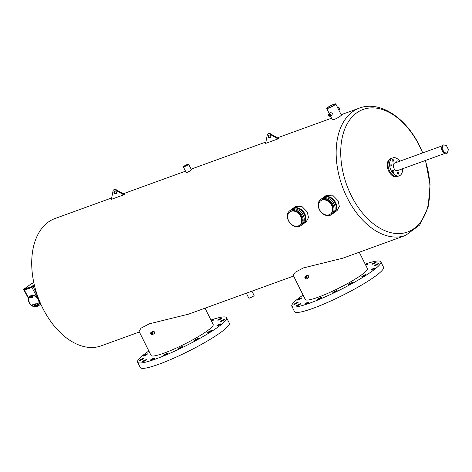 <?xml version="1.0" encoding="UTF-8"?>
<svg xmlns="http://www.w3.org/2000/svg" width="472" height="472" viewBox="0 0 472 472"><rect width="100%" height="100%" fill="white"/><g stroke="black" fill="none" stroke-linecap="round" stroke-linejoin="round"><path stroke-width="0.71" d="M320.618 199.526L321.727 198.724A9.298 7.092 54 0 1 333.969 203.786A9.298 7.092 54 0 1 332.66 213.763L333.769 212.96A9.298 7.092 -126 0 0 335.073 202.978A9.298 7.092 -126 0 0 322.83 197.915L321.727 198.724A9.298 7.092 54 0 1 333.969 203.786A9.298 7.092 54 0 1 332.66 213.763L331.55 214.571A9.298 7.092 -126 0 0 332.86 204.588A9.298 7.092 -126 0 0 320.618 199.526A9.298 7.092 -126 0 0 319.308 209.509A9.298 7.092 -126 0 0 331.55 214.571M330.376 214.117L330.931 213.716A8.242 6.284 -126 0 0 332.087 204.872A8.242 6.284 -126 0 0 321.237 200.382L320.689 200.789A8.242 6.284 -126 0 0 319.526 209.627A8.242 6.284 -126 0 0 330.376 214.117A8.242 6.284 -126 0 0 331.539 205.273A8.242 6.284 -126 0 0 320.689 200.789M289.773 210.718L290.882 209.91A9.298 7.092 54 0 1 303.124 214.972A9.298 7.092 54 0 1 301.815 224.955L302.924 224.147A9.298 7.092 -126 0 0 304.233 214.17A9.298 7.092 -126 0 0 291.985 209.108L290.882 209.91A9.298 7.092 54 0 1 303.124 214.972A9.298 7.092 54 0 1 301.815 224.955L300.705 225.758A9.298 7.092 -126 0 0 302.015 215.781A9.298 7.092 -126 0 0 289.773 210.718A9.298 7.092 -126 0 0 288.463 220.695A9.298 7.092 -126 0 0 300.705 225.758M299.531 225.303L300.086 224.902A8.242 6.284 -126 0 0 301.248 216.058A8.242 6.284 -126 0 0 290.392 211.574L289.843 211.975A8.242 6.284 -126 0 0 288.681 220.819A8.242 6.284 -126 0 0 299.531 225.303A8.242 6.284 -126 0 0 300.693 216.459A8.242 6.284 -126 0 0 289.843 211.975M393.27 161.212A1.056 0.667 70.1 0 0 393.394 159.955A1.056 0.667 70.1 0 0 392.438 159.276A1.056 0.667 70.1 0 0 392.332 159.335A1.056 0.667 70.1 0 0 392.208 160.592A1.056 0.667 70.1 0 0 393.164 161.271A1.056 0.667 70.1 0 0 393.27 161.212M398.203 161.79A1.056 0.667 70.1 0 0 397.188 160.94A1.056 0.667 70.1 0 0 397.082 160.993A1.056 0.667 70.1 0 0 396.952 162.244M398.386 174.097A1.056 0.667 70.1 0 0 398.516 172.846A1.056 0.667 70.1 0 0 397.56 172.168A1.056 0.667 70.1 0 0 397.453 172.227A1.056 0.667 70.1 0 0 397.33 173.478A1.056 0.667 70.1 0 0 398.279 174.156A1.056 0.667 70.1 0 0 398.386 174.097M393.642 172.439A1.056 0.667 70.1 0 0 393.766 171.188A1.056 0.667 70.1 0 0 392.81 170.51A1.056 0.667 70.1 0 0 392.704 170.563A1.056 0.667 70.1 0 0 392.58 171.82A1.056 0.667 70.1 0 0 393.536 172.498A1.056 0.667 70.1 0 0 393.642 172.439M391.082 165.996A1.056 0.667 70.1 0 0 391.205 164.74A1.056 0.667 70.1 0 0 390.255 164.061A1.056 0.667 70.1 0 0 390.143 164.12A1.056 0.667 70.1 0 0 390.019 165.377A1.056 0.667 70.1 0 0 390.975 166.055A1.056 0.667 70.1 0 0 391.082 165.996M442.252 145.813L394.704 163.058A4.024 2.543 70.1 0 0 394.297 163.277A4.024 2.543 70.1 0 0 393.819 168.044A4.024 2.543 70.1 0 0 397.442 170.616L445.456 153.205M399.831 161.2A9.523 6.018 70.1 0 0 392.828 157.884A9.523 6.018 70.1 0 0 391.866 158.397A9.523 6.018 70.1 0 0 390.733 169.684A9.523 6.018 70.1 0 0 399.318 175.79A9.523 6.018 70.1 0 0 400.28 175.277A9.523 6.018 70.1 0 0 402.569 168.758M390.32 158.958A9.523 6.018 70.1 0 0 389.193 170.244A9.523 6.018 70.1 0 0 397.778 176.351A9.523 6.018 -109.9 0 1 389.547 171.017A9.523 6.018 -109.9 0 1 391.282 158.445A9.523 6.018 70.1 0 0 390.32 158.958M268.839 135.027A1.587 1.209 -126 0 0 268.857 136.473A1.587 1.209 -126 0 0 270.633 137.488M268.303 136.874A1.587 1.209 -126 0 0 270.391 137.741A1.587 1.209 -126 0 0 270.615 136.036A1.587 1.209 -126 0 0 268.527 135.175A1.587 1.209 -126 0 0 268.303 136.874M277.967 138.91L269.583 134.007A2.118 1.617 -126 0 0 267.825 133.971A2.118 1.617 -126 0 0 267.299 134.833L265.63 143.382L277.967 138.91L278.521 138.508L270.137 133.605A2.118 1.617 -126 0 0 268.379 133.57L267.825 133.971M114.619 190.965A1.587 1.209 -126 0 0 114.631 192.417A1.587 1.209 -126 0 0 116.407 193.431M114.076 192.818A1.587 1.209 -126 0 0 116.171 193.685A1.587 1.209 -126 0 0 116.389 191.98A1.587 1.209 -126 0 0 114.301 191.119A1.587 1.209 -126 0 0 114.076 192.818M111.404 199.326L123.741 194.853L115.363 189.95A2.118 1.617 -126 0 0 113.605 189.915A2.118 1.617 -126 0 0 113.079 190.776L111.404 199.326M123.741 194.853L124.295 194.446L115.911 189.549A2.118 1.617 -126 0 0 114.159 189.508L113.605 189.915M443.22 144.88L442.447 145.158L441.373 148.745L443.42 152.857L446.553 153.388L447.32 153.105L448.4 149.518L446.347 145.405L443.22 144.88L442.14 148.462L441.373 148.745M442.14 148.462L444.193 152.58L443.42 152.857M444.193 152.58L447.32 153.105M305.626 304.003A2.372 0.33 153.5 0 1 304.747 304.163A2.372 0.33 153.5 0 1 305.832 303.289A2.372 0.33 153.5 0 1 308.11 302.204A2.372 0.33 153.5 0 1 308.989 302.045A2.372 0.33 153.5 0 1 307.903 302.918A2.372 0.33 153.5 0 1 305.626 304.003M297.325 305.738A2.372 0.33 153.5 0 1 296.445 305.891A2.372 0.33 153.5 0 1 297.531 305.018A2.372 0.33 153.5 0 1 299.808 303.933A2.372 0.33 153.5 0 1 300.688 303.779A2.372 0.33 153.5 0 1 299.602 304.652A2.372 0.33 153.5 0 1 297.325 305.738M294.776 304.298A2.372 0.33 153.5 0 1 293.897 304.452A2.372 0.33 153.5 0 1 294.982 303.579A2.372 0.33 153.5 0 1 297.254 302.493A2.372 0.33 153.5 0 1 298.139 302.34A2.372 0.33 153.5 0 1 297.053 303.213A2.372 0.33 153.5 0 1 294.776 304.298M298.363 299.909A2.372 0.33 153.5 0 1 297.484 300.062A2.372 0.33 153.5 0 1 298.57 299.189A2.372 0.33 153.5 0 1 300.841 298.103A2.372 0.33 153.5 0 1 301.726 297.95A2.372 0.33 153.5 0 1 300.64 298.823A2.372 0.33 153.5 0 1 298.363 299.909M375.417 265.524A2.372 0.33 153.5 0 1 374.532 265.677A2.372 0.33 153.5 0 1 375.618 264.804A2.372 0.33 153.5 0 1 377.895 263.718A2.372 0.33 153.5 0 1 378.774 263.565A2.372 0.33 153.5 0 1 377.688 264.438A2.372 0.33 153.5 0 1 375.417 265.524M371.83 269.913A2.372 0.33 153.5 0 1 370.945 270.072A2.372 0.33 153.5 0 1 372.03 269.193A2.372 0.33 153.5 0 1 374.308 268.114A2.372 0.33 153.5 0 1 375.187 267.954A2.372 0.33 153.5 0 1 374.101 268.828A2.372 0.33 153.5 0 1 371.83 269.913M362.649 276.586A2.372 0.33 153.5 0 1 361.77 276.745A2.372 0.33 153.5 0 1 362.856 275.872A2.372 0.33 153.5 0 1 365.127 274.787A2.372 0.33 153.5 0 1 366.012 274.627A2.372 0.33 153.5 0 1 364.927 275.5A2.372 0.33 153.5 0 1 362.649 276.586M349.274 284.527A2.372 0.33 153.5 0 1 348.395 284.687A2.372 0.33 153.5 0 1 349.481 283.808A2.372 0.33 153.5 0 1 351.752 282.728A2.372 0.33 153.5 0 1 352.637 282.569A2.372 0.33 153.5 0 1 351.551 283.442A2.372 0.33 153.5 0 1 349.274 284.527M333.739 292.528A2.372 0.33 153.5 0 1 332.86 292.681A2.372 0.33 153.5 0 1 333.946 291.808A2.372 0.33 153.5 0 1 336.223 290.722A2.372 0.33 153.5 0 1 337.102 290.569A2.372 0.33 153.5 0 1 336.017 291.442A2.372 0.33 153.5 0 1 333.739 292.528M365.481 264.709A2.372 0.33 153.5 0 1 367.045 264.013A2.372 0.33 153.5 0 1 367.924 263.854A2.372 0.33 153.5 0 1 365.771 265.293M372.862 264.084A2.372 0.33 153.5 0 1 371.983 264.237A2.372 0.33 153.5 0 1 373.069 263.364A2.372 0.33 153.5 0 1 375.346 262.279A2.372 0.33 153.5 0 1 376.225 262.125A2.372 0.33 153.5 0 1 375.14 262.998A2.372 0.33 153.5 0 1 372.862 264.084M318.417 299.366A2.372 0.33 153.5 0 1 317.532 299.525A2.372 0.33 153.5 0 1 318.618 298.646A2.372 0.33 153.5 0 1 320.895 297.567A2.372 0.33 153.5 0 1 321.774 297.407A2.372 0.33 153.5 0 1 320.689 298.28A2.372 0.33 153.5 0 1 318.417 299.366M365.175 264.102A49.731 6.909 153.5 0 1 380.845 261.818A49.731 6.909 153.5 0 1 358.065 280.161A49.731 6.909 153.5 0 1 310.316 302.924A49.731 6.909 153.5 0 1 291.826 306.198A49.731 6.909 153.5 0 1 303.077 295.059M380.845 261.818L383.535 267.217A49.731 6.909 153.5 0 1 360.755 285.56A49.731 6.909 153.5 0 1 313.013 308.328A49.731 6.909 153.5 0 1 294.522 311.603L291.826 306.198M151.406 359.947A2.372 0.33 153.5 0 1 150.527 360.106A2.372 0.33 153.5 0 1 151.612 359.227A2.372 0.33 153.5 0 1 153.884 358.148A2.372 0.33 153.5 0 1 154.769 357.988A2.372 0.33 153.5 0 1 153.683 358.862A2.372 0.33 153.5 0 1 151.406 359.947M143.105 361.682A2.372 0.33 153.5 0 1 142.225 361.835A2.372 0.33 153.5 0 1 143.311 360.962A2.372 0.33 153.5 0 1 145.582 359.876A2.372 0.33 153.5 0 1 146.468 359.723A2.372 0.33 153.5 0 1 145.382 360.596A2.372 0.33 153.5 0 1 143.105 361.682M140.556 360.242A2.372 0.33 153.5 0 1 139.671 360.396A2.372 0.33 153.5 0 1 140.756 359.522A2.372 0.33 153.5 0 1 143.034 358.437A2.372 0.33 153.5 0 1 143.913 358.283A2.372 0.33 153.5 0 1 142.827 359.157A2.372 0.33 153.5 0 1 140.556 360.242M144.143 355.847A2.372 0.33 153.5 0 1 143.258 356.006A2.372 0.33 153.5 0 1 144.344 355.133A2.372 0.33 153.5 0 1 146.621 354.047A2.372 0.33 153.5 0 1 147.5 353.888A2.372 0.33 153.5 0 1 146.414 354.767A2.372 0.33 153.5 0 1 144.143 355.847M221.191 321.467A2.372 0.33 153.5 0 1 220.312 321.621A2.372 0.33 153.5 0 1 221.397 320.748A2.372 0.33 153.5 0 1 223.675 319.662A2.372 0.33 153.5 0 1 224.554 319.509A2.372 0.33 153.5 0 1 223.468 320.382A2.372 0.33 153.5 0 1 221.191 321.467M217.604 325.857A2.372 0.33 153.5 0 1 216.725 326.01A2.372 0.33 153.5 0 1 217.81 325.137A2.372 0.33 153.5 0 1 220.088 324.052A2.372 0.33 153.5 0 1 220.967 323.898A2.372 0.33 153.5 0 1 219.881 324.771A2.372 0.33 153.5 0 1 217.604 325.857M208.423 332.53A2.372 0.33 153.5 0 1 207.544 332.689A2.372 0.33 153.5 0 1 208.63 331.81A2.372 0.33 153.5 0 1 210.907 330.724A2.372 0.33 153.5 0 1 211.786 330.571A2.372 0.33 153.5 0 1 210.701 331.444A2.372 0.33 153.5 0 1 208.423 332.53M195.054 340.471A2.372 0.33 153.5 0 1 194.169 340.625A2.372 0.33 153.5 0 1 195.255 339.752A2.372 0.33 153.5 0 1 197.532 338.666A2.372 0.33 153.5 0 1 198.411 338.512A2.372 0.33 153.5 0 1 197.325 339.386A2.372 0.33 153.5 0 1 195.054 340.471M179.519 348.472A2.372 0.33 153.5 0 1 178.64 348.625A2.372 0.33 153.5 0 1 179.726 347.752A2.372 0.33 153.5 0 1 181.997 346.666A2.372 0.33 153.5 0 1 182.882 346.513A2.372 0.33 153.5 0 1 181.797 347.386A2.372 0.33 153.5 0 1 179.519 348.472M211.255 320.653A2.372 0.33 153.5 0 1 212.819 319.957A2.372 0.33 153.5 0 1 213.704 319.798A2.372 0.33 153.5 0 1 211.55 321.237M218.642 320.028A2.372 0.33 153.5 0 1 217.757 320.181A2.372 0.33 153.5 0 1 218.843 319.308A2.372 0.33 153.5 0 1 221.12 318.222A2.372 0.33 153.5 0 1 222.005 318.069A2.372 0.33 153.5 0 1 220.92 318.942A2.372 0.33 153.5 0 1 218.642 320.028M164.191 355.31A2.372 0.33 153.5 0 1 163.312 355.463A2.372 0.33 153.5 0 1 164.398 354.59A2.372 0.33 153.5 0 1 166.675 353.504A2.372 0.33 153.5 0 1 167.554 353.351A2.372 0.33 153.5 0 1 166.468 354.224A2.372 0.33 153.5 0 1 164.191 355.31M210.954 320.04A49.731 6.909 153.5 0 1 226.619 317.762A49.731 6.909 153.5 0 1 203.839 336.105A49.731 6.909 153.5 0 1 156.096 358.868A49.731 6.909 153.5 0 1 137.606 362.142A49.731 6.909 153.5 0 1 148.857 351.003M226.619 317.762L229.315 323.161A49.731 6.909 153.5 0 1 206.535 341.504A49.731 6.909 153.5 0 1 158.787 364.266A49.731 6.909 153.5 0 1 140.296 367.541L137.606 362.142M151.4 333.722A0.531 0.401 -126 0 0 152.173 333.444A0.531 0.401 -126 0 0 151.4 333.722M305.626 277.778A0.531 0.401 -126 0 0 306.393 277.501A0.531 0.401 -126 0 0 305.626 277.778M333.45 104.583A4.23 0.59 -26.5 0 0 329.385 106.525A4.23 0.59 -26.5 0 0 327.45 108.082A4.23 0.59 -26.5 0 0 329.019 107.805A4.23 0.59 -26.5 0 0 333.084 105.87A4.23 0.59 -26.5 0 0 335.026 104.306A4.23 0.59 -26.5 0 0 333.45 104.583M187.095 164.722L184.092 166.474L187.095 164.722M329.226 115.18A0.531 0.401 -126 0 0 329.999 114.902A0.531 0.401 -126 0 0 329.226 115.18M152.78 333.226A1.363 1.038 -126 0 0 150.987 332.483A1.363 1.038 -126 0 0 150.792 333.946A1.363 1.038 -126 0 0 152.586 334.683A1.363 1.038 -126 0 0 152.78 333.226M152.586 334.683L154.368 333.391L154.574 331.922L152.963 331.084L150.987 332.483M307.001 277.282A1.363 1.038 -126 0 0 305.207 276.539A1.363 1.038 -126 0 0 305.018 278.002A1.363 1.038 -126 0 0 306.812 278.745A1.363 1.038 -126 0 0 307.001 277.282M306.812 278.745L308.588 277.447L308.794 275.978L307.183 275.141L305.207 276.539M303.195 223.94A9.298 7.092 -126 0 0 303.478 223.746L306.287 221.704L308.487 217.574L307.278 211.957L301.75 206.305L295.354 206.659L292.54 208.707A9.298 7.092 -126 0 0 292.268 208.913M303.478 223.746A9.298 7.092 -126 0 0 304.782 213.769A9.298 7.092 -126 0 0 292.54 208.707M334.04 212.748A9.298 7.092 -126 0 0 334.323 212.559L337.132 210.512L339.333 206.382L338.117 200.765L332.595 195.119L326.193 195.473L323.385 197.514A9.298 7.092 -126 0 0 323.113 197.727M334.323 212.559A9.298 7.092 -126 0 0 335.627 202.577A9.298 7.092 -126 0 0 323.385 197.514M330.506 116.077L332.347 119.776L334.282 119.546L339.079 117.085L341.415 115.256L335.769 103.934A5.068 0.702 -26.5 0 0 333.887 104.271A5.068 0.702 -26.5 0 0 329.025 106.589A5.068 0.702 -26.5 0 0 326.701 108.454A5.068 0.702 -26.5 0 0 328.589 108.123A5.068 0.702 -26.5 0 0 333.45 105.805A5.068 0.702 -26.5 0 0 335.769 103.934M190.363 170.091C192.08 169.767 191.048 170.516 187.278 172.333L186.163 172.492L183.348 166.846A2.95 0.407 -26.5 0 0 184.446 166.651A2.95 0.407 -26.5 0 0 187.278 165.3A2.95 0.407 -26.5 0 0 188.629 164.209A2.95 0.407 -26.5 0 0 187.531 164.403A2.95 0.407 -26.5 0 0 184.7 165.755A2.95 0.407 -26.5 0 0 183.348 166.846M139.376 331.993L101.155 345.852A67.72 42.781 -109.9 0 1 42.639 307.951A67.72 42.781 -109.9 0 1 54.97 218.53L111.669 197.963M246.343 293.189L248.809 298.133A2.95 0.407 -26.5 0 0 249.9 297.938A2.95 0.407 -26.5 0 0 252.732 296.587A2.95 0.407 -26.5 0 0 254.083 295.502L251.924 291.165M328.813 113.941A1.363 1.038 -126 0 0 328.618 115.404A1.363 1.038 -126 0 0 330.412 116.141A1.363 1.038 -126 0 0 330.606 114.684A1.363 1.038 -126 0 0 328.813 113.941L330.789 112.542L332.483 113.315L331.993 114.956M399.318 175.79L397.005 176.628A9.523 6.018 -109.9 0 1 388.781 171.301A9.523 6.018 -109.9 0 1 390.515 158.728L392.828 157.884M338.813 110.041L339.274 109.705A1.363 1.038 -126 0 0 339.462 108.241A1.363 1.038 -126 0 0 337.669 107.498L337.58 107.563M205.037 308.175L213.161 324.471A34.692 4.82 153.5 0 1 197.272 337.268A34.692 4.82 153.5 0 1 163.961 353.144A34.692 4.82 153.5 0 1 151.064 355.434L139.022 331.279L141.063 328.146L149.341 323.816L188.57 314.146L293.602 276.049M359.257 252.231L367.387 268.527A34.692 4.82 153.5 0 1 351.493 281.324A34.692 4.82 153.5 0 1 318.187 297.207A34.692 4.82 153.5 0 1 305.29 299.49L293.248 275.335L295.289 272.202L303.561 267.872L342.79 258.202L405.596 235.422A67.72 42.781 -109.9 0 1 347.079 197.52A67.72 42.781 -109.9 0 1 359.41 108.1L341.15 114.725M31.176 283.642L31.506 283.92L32.196 283.524L32.049 283.229L31.176 283.642L31.506 283.92M34.308 284.905L31.535 286.634L24.066 289.047M32.131 283.401L33.831 282.781M24.857 288.469L31.27 283.831M23.978 288.87L24.745 288.947L24.857 288.463L23.978 288.87L24.308 289.147M32.273 286.215L31.506 286.144L32.196 285.749L32.527 286.026L31.689 286.126L31.836 286.421M23.6 289.997L24.237 290.209L31.76 287.477L31.612 287.183L23.789 289.784M34.527 285.814L31.76 287.477M34.444 285.471L31.612 287.183M34.432 285.418L31.76 287.076L24.231 289.808L23.618 289.436M37.506 295.814L36.851 296.18L30.285 295.885M36.851 296.18L37.43 295.72L33.252 286.734M31.358 283.619L31.943 283.713M24.16 288.852L24.745 288.947M37.784 305.986L37.943 305.927A6.307 4.808 -126 0 0 38.621 299.319A6.307 4.808 -126 0 0 32.574 295.153L32.485 295.578L32.42 295.218M37.949 305.986A6.366 4.856 54 0 1 37.866 306.039L36.35 306.47M31.689 296.387L31.229 296.198L31.181 296.575L31.642 296.764L31.689 296.387M31.707 296.676L31.86 296.263L31.335 296.162M36.362 305.767L35.907 305.579L35.86 305.95L36.314 306.139L36.362 305.767M36.385 306.051L36.539 305.638L36.014 305.537M36.91 306.269L36.303 306.487L35.671 305.956L35.66 305.195L36.267 304.977L36.899 305.508L36.91 306.269L37.264 306.015A6.036 4.602 -126 0 0 37.506 305.886M37.66 304.977L36.769 305.296L35.86 304.523L35.837 303.425L36.727 303.101L37.636 303.874L37.66 304.977L38.008 304.723L37.984 303.62L37.636 303.874M33.683 306.416L34.574 306.092L34.556 304.995L33.642 304.216L32.751 304.54L32.774 305.644L33.683 306.416M32.238 296.888L31.624 297.112L30.999 296.575L30.981 295.82L31.594 295.596L32.22 296.133L32.238 296.888L32.574 296.021M35.66 305.195L36.25 304.853M37.247 305.402L37.264 306.015M36.899 305.508L37.194 305.296M34.556 304.995L34.904 304.741L33.99 303.968L32.751 304.54M33.642 304.216L33.99 303.968M34.574 306.092L34.904 304.741M36.727 303.101L37.076 302.847L37.984 303.62M35.837 303.425L37.076 302.847M30.981 295.82L31.943 295.342L32.45 295.779M32.22 296.133L32.521 295.914M31.594 295.596L31.943 295.342M32.432 295.596L32.692 295.991A1.605 1.227 54 0 1 32.232 297.844A1.605 1.227 54 0 1 30.35 296.841L30.143 296.428L30.55 296.227L30.102 296.05L30.662 296.121L30.922 295.419M33.659 306.393A5.977 4.561 -126 0 1 29.146 301.844A5.977 4.561 -126 0 1 30.143 296.428L30.102 296.05A6.307 4.808 54 0 0 30.002 296.139C26.302 299.089 30.491 307.237 35.412 306.841L35.471 306.824A6.307 4.808 54 0 1 29.423 302.658A6.307 4.808 54 0 1 30.002 296.139M35.677 304.605L35.866 304.528A1.274 0.973 -126 0 0 35.677 304.605A1.274 0.973 -126 0 0 35.429 306.015L35.412 306.841A0.33 0.33 0 0 0 35.559 306.8L35.471 306.824M36.255 306.322L35.559 306.8L35.553 305.927A1.263 0.962 54 0 1 35.736 304.576M37.518 305.803L37.943 305.927L37.371 305.372A1.605 1.227 -126 0 0 37.229 305.13M32.497 295.454L32.326 294.941M37.312 305.39L37.453 305.803A0.33 0.33 0 0 0 37.907 305.95L37.978 305.903M269.583 134.007L270.137 133.605M115.363 189.95L115.911 189.549M422.593 152.94A65.171 41.17 70.1 0 0 419.431 145.942A65.171 41.17 70.1 0 0 356.537 112.973A65.171 41.17 70.1 0 0 351.239 195.52A65.171 41.17 70.1 0 0 409.808 231.062A65.171 41.17 70.1 0 0 425.337 160.504M24.237 290.209L24.09 289.914M31.535 286.634L31.76 287.076M24.013 289.365L24.231 289.808M28.739 298.375L24.402 290.15M36.497 296.086L31.925 287.413M36.828 296.192L37.459 295.69M33.406 286.634L33.258 286.339M32.863 285.955L33.081 286.398M40.905 304.298L37.866 306.039A6.366 4.856 54 0 1 36.527 306.505M35.671 305.856L35.028 306.222A1.605 1.227 54 0 1 34.893 305.868M36.096 304.723A0.926 0.708 -126 0 0 35.872 305.042M32.692 295.991L32.485 295.578A5.977 4.561 54 0 1 38.214 299.525A5.977 4.561 54 0 1 37.577 305.785L37.288 305.343A1.274 0.973 -126 0 0 37.176 305.148M33.707 306.411A5.977 4.561 -126 0 0 35.235 306.635L35.028 306.222M30.35 296.841L30.757 296.634A1.274 0.973 -126 0 0 32.497 297.277A1.274 0.973 -126 0 0 32.639 296.009M32.544 297.236A1.263 0.962 54 0 1 30.881 296.552L30.662 296.121L30.993 296.481M34.904 304.959A1.605 1.227 54 0 1 35.854 304.31M32.061 296.953A0.926 0.708 -126 0 0 32.721 296.516M31.01 295.796L30.987 295.749A6.036 4.602 -126 0 1 32.338 295.26L32.361 295.307M30.184 304.405L28.332 300.782M28.627 300.062L28.385 300.145A0.501 0.319 70.1 0 0 28.355 300.776L30.102 304.281A0.501 0.319 70.1 0 0 30.574 304.54L30.043 304.292L28.273 300.457M28.698 300.646L28.291 300.782L28.32 300.227M40.486 304.534L40.94 304.381A6.932 5.286 54 0 1 40.515 304.517M331.562 118.201L277.394 137.848M265.895 142.019L191.089 169.153M185.508 171.177L123.174 193.791M359.41 108.1C379.883 100.3 405.967 117.782 419.508 145.724L422.741 152.887M188.629 164.209L191.443 169.861M330.412 116.141L332.199 114.849M329.273 113.605L326.701 108.454M405.596 235.422L419.72 224.991L428.133 207.202L430.069 184.694L425.484 160.445M28.662 298.782L24.043 290.274M32.42 295.224A0.33 0.33 0 0 0 32.361 295.602L32.497 297.277M38.061 305.868L37.677 305.703"/></g></svg>
